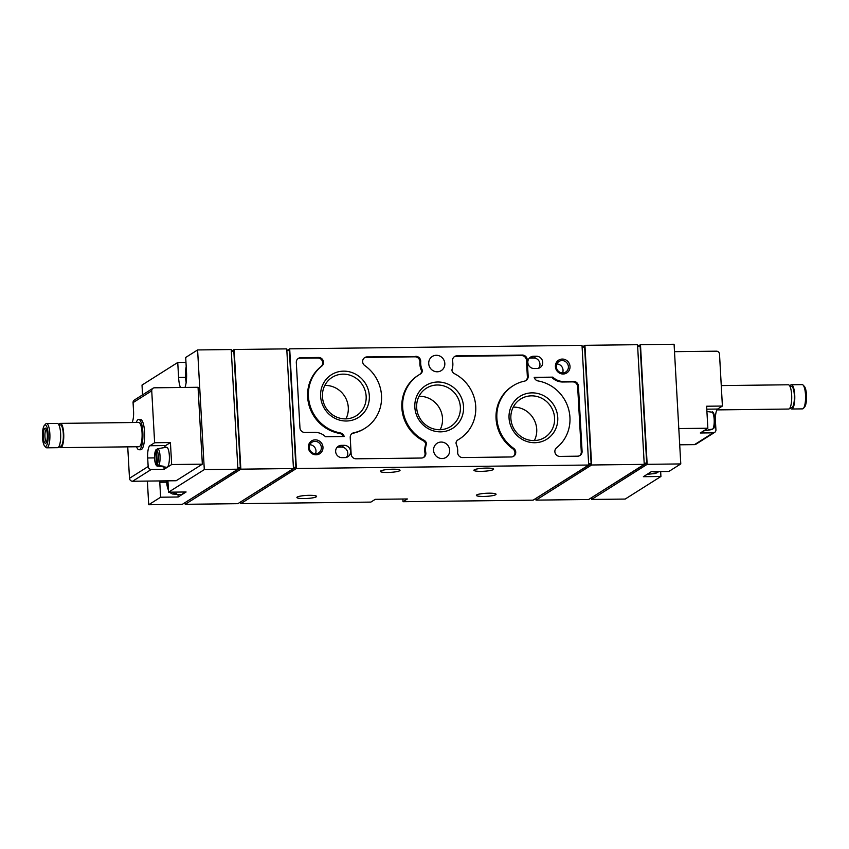 <?xml version="1.0" encoding="UTF-8"?>
<svg xmlns="http://www.w3.org/2000/svg" width="849" height="849" viewBox="0 0 849 849"><rect width="100%" height="100%" fill="white"/><g stroke="black" fill="none" stroke-linecap="round" stroke-linejoin="round"><path stroke-width="1.27" d="M711.971 429.552L707.419 430.273A9.371 2.505 89.3 0 0 707.514 430.263A9.371 2.505 89.3 0 0 708.215 429.774L712.767 429.053L713.935 427.525M707.196 411.532L711.823 412.147A8.702 2.324 -90.7 0 1 711.886 412.147C713.722 409.908 717.097 422.399 713.669 428.49M674.499 351.677L716.418 351.178A3.035 2.887 -122.3 0 1 719.506 354.129L722.403 406.045L706.623 406.225L707.854 428.214L678.797 428.565M706.782 409.186L717.638 409.048L722.403 406.045M717.638 409.048A10.623 2.834 -90.7 0 0 715.452 421.284L715.93 429.806A3.035 2.887 57.7 0 1 713.171 432.831L700.308 432.99L707.854 428.214M714.625 432.406L695.957 444.207A3.035 2.887 -122.3 0 1 694.503 444.632L679.709 444.802M162.233 447.954A9.371 2.505 -90.7 0 0 162.138 447.964L166.5 447.274A10.008 2.674 -90.7 0 1 169.333 455.435A10.008 2.674 -90.7 0 1 167.699 466.748A10.008 2.674 -90.7 0 1 166.744 467.279L157.765 466.08A8.702 2.324 -90.7 0 0 157.829 466.09L162.456 466.706A9.371 2.505 -90.7 0 0 163.252 466.197L158.625 465.581A8.702 2.324 -90.7 0 0 160.037 455.945A8.702 2.324 -90.7 0 0 157.681 448.686L162.233 447.954M157.829 466.09L156.481 464.594L155.707 450.713L156.885 449.185M157.681 448.686L156.503 450.203L157.277 464.095L158.625 465.581M154.635 442.743L151.738 390.827A3.035 2.887 -122.3 0 1 154.497 387.802L198.05 387.282L202.349 464.17L171.657 464.541L170.426 442.552L154.635 442.743L149.88 445.746L165.661 445.566A10.623 2.834 -90.7 0 0 164.43 447.603M149.88 445.746A10.623 2.834 89.3 0 0 147.684 457.982L148.161 466.504A3.035 2.887 57.7 0 0 151.249 469.465L164.112 469.306L171.657 464.541M202.349 464.17L176.146 480.736L132.582 481.256A3.035 2.887 -122.3 0 1 129.494 478.305L127.732 446.861M138.684 419.417L140.435 419.395A15.165 4.054 89.3 0 1 144.638 433.287A15.165 4.054 89.3 0 1 141.454 449.524A15.165 4.054 89.3 0 1 140.796 449.737L139.045 449.758A15.165 4.054 -90.7 0 0 142.919 434.539A15.165 4.054 -90.7 0 0 138.684 419.417A15.165 4.054 -90.7 0 0 138.026 419.629A15.165 4.054 -90.7 0 0 136.286 422.484M132.083 422.537A10.623 2.834 89.3 0 0 133.548 411.149L133.07 402.628A3.035 2.887 -122.3 0 1 134.375 400.028L153.043 388.237M658.866 471.577L656.723 472.925L653.56 473.243A14.624 3.905 -90.7 0 1 652.775 473.742L655.799 473.445A14.348 3.831 -90.7 0 0 655.927 473.424M183.724 492.006A15.144 4.043 -90.7 0 1 182.535 494.129A15.144 4.043 -90.7 0 1 181.378 494.67L172.358 493.98A14.348 3.831 -90.7 0 0 172.665 493.959L175.849 494.203A14.624 3.905 -90.7 0 0 176.645 493.694L173.461 493.46A14.348 3.831 -90.7 0 0 174.3 492.123M591.456 497.726L646.683 463.087L640.157 346.403L637.641 346.434L640.475 344.662L674.085 344.259L680.781 463.925L647.161 464.329L640.475 344.662M647.161 464.329L591.573 499.467L625.182 499.063L660.925 476.48L643.383 476.692L651.332 471.662L668.863 471.46L680.781 463.925M660.925 476.48L660.649 471.556M237.911 469.2L182.323 504.338L148.702 504.741L160.62 497.217L178.152 497.005L186.101 491.985L168.558 492.187L204.301 469.603L197.605 349.937L231.225 349.533L237.911 469.2L204.301 469.603M142.558 394.859L142.016 385.075L177.749 362.481L178.587 377.444L185.369 377.359M148.702 504.741L147.386 481.086M159.729 480.937A15.165 4.054 89.3 0 0 159.782 482.253L160.62 497.217M168.558 492.187L167.922 480.842M184.986 387.441A15.165 4.054 89.3 0 0 186.525 372.424L185.698 357.461L197.605 349.937M180.423 387.494A15.165 4.054 89.3 0 1 178.587 377.444M185.973 362.385L177.749 362.481M533.469 356.262L536.398 356.23A6.219 5.911 -122.3 0 1 540.06 367.617A6.219 5.911 -122.3 0 1 537.088 368.487L534.159 368.53A6.219 5.911 -122.3 0 1 530.498 357.142A6.219 5.911 -122.3 0 1 533.469 356.262L530.699 358.023L533.618 357.981A6.219 5.911 -122.3 0 1 538.542 368.286M341.298 445.364L344.227 445.332A6.219 5.911 -122.3 0 1 347.888 456.72A6.219 5.911 -122.3 0 1 344.906 457.6L341.988 457.632A6.219 5.911 -122.3 0 1 338.316 446.245A6.219 5.911 -122.3 0 1 341.298 445.364L338.518 447.126L341.447 447.094A6.219 5.911 -122.3 0 1 346.371 457.399M562.293 359.063A7.588 7.216 57.7 0 0 556.594 370.355A7.588 7.216 57.7 0 0 569.255 370.206A7.588 7.216 57.7 0 0 562.293 359.063M315.255 439.835A7.588 7.216 57.7 0 0 309.545 451.137A7.588 7.216 57.7 0 0 322.206 450.989A7.588 7.216 57.7 0 0 315.255 439.835M343.59 371.151A25.279 24.027 57.7 0 0 324.583 408.793A25.279 24.027 57.7 0 0 366.768 408.284A25.279 24.027 57.7 0 0 343.59 371.151M532.005 392.864A25.279 24.027 57.7 0 0 513.008 430.496A25.279 24.027 57.7 0 0 555.193 429.997A25.279 24.027 57.7 0 0 532.005 392.864M437.797 382.008A25.279 24.027 57.7 0 0 418.801 419.639A25.279 24.027 57.7 0 0 460.975 419.141A25.279 24.027 57.7 0 0 437.797 382.008M527.24 359.774L528.163 376.362A4.85 4.616 -122.3 0 1 524.608 381.105A37.918 36.061 -122.3 0 0 513.146 385.733A37.918 36.061 -122.3 0 0 513.592 448.272A4.85 4.616 -122.3 0 1 511.321 456.964L462.62 457.547A4.85 4.616 -122.3 0 1 457.685 452.209A16.683 15.866 -122.3 0 0 456.306 444.25A3.035 2.887 -122.3 0 1 456.316 441.767A4.85 4.616 -122.3 0 1 458.142 439.771A37.918 36.061 -122.3 0 0 459.458 438.986A37.918 36.061 -122.3 0 0 475.684 405.705A37.918 36.061 -122.3 0 0 454.448 373.677A4.85 4.616 -122.3 0 1 452.4 371.724A3.035 2.887 -122.3 0 1 452.114 369.251A16.683 15.866 -122.3 0 0 452.602 361.271A4.85 4.616 -122.3 0 1 456.932 355.827L522.294 355.052A4.85 4.616 -122.3 0 1 527.24 359.774L526.444 360.284L527.367 376.86A4.85 4.616 -122.3 0 1 525.669 380.745M340.3 432.916A4.85 4.616 -122.3 0 1 344.195 436.503L325.517 436.726A15.165 14.422 -122.3 0 0 314.83 432.364L304.897 432.481A4.85 4.616 -122.3 0 1 299.952 427.747L296.301 362.523A4.85 4.616 -122.3 0 1 300.716 357.684L318.555 357.471A4.85 4.616 -122.3 0 1 321.782 366.099A37.918 36.061 -122.3 0 0 309.8 404.729A37.918 36.061 -122.3 0 0 340.3 432.916L339.504 433.414A4.85 4.616 -122.3 0 1 343.24 436.513M296.375 468.51L289.689 348.833L582.011 345.352L588.697 465.029L296.375 468.51L240.787 503.648L240.692 501.908L295.898 467.258L293.383 467.29M428.724 363.648A8.341 7.928 -122.3 0 1 443.475 359.307A8.341 7.928 -122.3 0 1 433.17 370.737A8.341 7.928 -122.3 0 1 428.724 363.648M433.574 450.405A8.341 7.928 -122.3 0 1 448.325 446.075A8.341 7.928 -122.3 0 1 438.02 457.494A8.341 7.928 -122.3 0 1 433.574 450.405M573.489 381.381A4.85 4.616 -122.3 0 1 578.434 386.115L582.085 451.328A4.85 4.616 -122.3 0 1 577.67 456.178L559.831 456.391A4.85 4.616 -122.3 0 1 556.594 447.763A37.918 36.061 -122.3 0 0 568.586 409.133A37.918 36.061 -122.3 0 0 538.086 380.946A4.85 4.616 -122.3 0 1 534.191 377.359L552.858 377.136A15.165 14.422 -122.3 0 0 563.556 381.498L573.489 381.381L572.693 381.88A4.85 4.616 -122.3 0 1 577.638 386.613L581.289 451.838A4.85 4.616 -122.3 0 1 579.591 455.722M415.766 356.315A4.85 4.616 -122.3 0 1 420.701 361.653A16.683 15.866 -122.3 0 0 422.08 369.612A3.035 2.887 -122.3 0 1 422.07 372.085A4.85 4.616 -122.3 0 1 420.244 374.091A37.918 36.061 -122.3 0 0 418.928 374.876A37.918 36.061 -122.3 0 0 402.702 408.157A37.918 36.061 -122.3 0 0 423.938 440.185A4.85 4.616 -122.3 0 1 425.986 442.127A3.035 2.887 -122.3 0 1 426.272 444.611A16.683 15.866 -122.3 0 0 425.784 452.591A4.85 4.616 -122.3 0 1 421.444 458.036L356.092 458.81A4.85 4.616 -122.3 0 1 351.146 454.077L350.223 437.5A4.85 4.616 -122.3 0 1 353.778 432.757A37.918 36.061 -122.3 0 0 365.24 428.129A37.918 36.061 -122.3 0 0 364.794 365.59A4.85 4.616 -122.3 0 1 367.065 356.898L414.97 356.813A4.85 4.616 -122.3 0 1 419.905 362.152L420.701 361.653M588.697 465.029L533.108 500.167L403.02 501.717L402.872 499.01M403.02 501.717L407.393 498.957L375.237 499.339L370.864 502.099L240.787 503.648M380.702 470.951A9.859 1.539 176.8 0 0 380.363 471.386A9.859 1.539 176.8 0 0 390.296 472.373A9.859 1.539 176.8 0 0 400.049 470.282A9.859 1.539 176.8 0 0 391.463 469.232A9.859 1.539 176.8 0 0 380.702 470.951M474.251 469.837A9.859 1.539 176.8 0 0 473.901 470.272A9.859 1.539 176.8 0 0 483.834 471.259A9.859 1.539 176.8 0 0 493.598 469.168A9.859 1.539 176.8 0 0 485.012 468.117A9.859 1.539 176.8 0 0 474.251 469.837M297.235 497.058A9.859 1.539 176.8 0 0 296.885 497.503A9.859 1.539 176.8 0 0 306.818 498.49A9.859 1.539 176.8 0 0 316.581 496.4A9.859 1.539 176.8 0 0 307.996 495.349A9.859 1.539 176.8 0 0 297.235 497.058M476.714 494.925A9.859 1.539 176.8 0 0 476.374 495.36A9.859 1.539 176.8 0 0 486.307 496.357A9.859 1.539 176.8 0 0 496.06 494.267A9.859 1.539 176.8 0 0 487.475 493.216A9.859 1.539 176.8 0 0 476.714 494.925M295.898 467.258L289.371 350.584L286.856 350.616L289.689 348.833M591.573 499.467L591.477 497.726M644.242 464.361L591.626 464.987L584.929 345.32L637.546 344.694L644.242 464.361L588.644 499.499L536.027 500.125L535.931 498.384L591.137 463.745L588.622 463.777M293.457 468.542L240.84 469.168L234.144 349.501L286.76 348.875L293.457 468.542L237.858 503.68L185.241 504.306L185.146 502.566L240.352 467.926L237.847 467.948M646.683 463.087L644.168 463.119M536.027 500.125L591.626 464.987M185.241 504.306L240.84 469.168M231.321 351.274L233.836 351.242L240.352 467.926M231.331 351.274L234.144 349.501M584.929 345.32L582.117 347.092L584.621 347.071L591.137 463.745M534.35 377.847L552.858 377.136M572.693 381.88L562.76 381.997A15.165 14.422 -122.3 0 1 552.073 377.635M297.999 358.639A4.85 4.616 -122.3 0 1 299.92 358.182L317.759 357.97A4.85 4.616 -122.3 0 1 320.996 366.598L321.782 366.099M339.504 433.414A37.918 36.061 -122.3 0 1 309.004 405.228A37.918 36.061 -122.3 0 1 320.996 366.598M419.937 374.26A4.85 4.616 -122.3 0 0 421.274 372.594A3.035 2.887 -122.3 0 0 421.284 370.111A16.683 15.866 -122.3 0 1 419.905 362.152M364.348 357.853A4.85 4.616 -122.3 0 1 366.269 357.397L414.97 356.813M365.24 428.129L364.444 428.639A37.918 36.061 -122.3 0 1 352.982 433.255L353.778 432.757M351.921 433.616A4.85 4.616 -122.3 0 1 352.982 433.255M418.928 374.876L418.132 375.375A37.918 36.061 -122.3 0 0 401.906 408.656A37.918 36.061 -122.3 0 0 423.142 440.684A4.85 4.616 -122.3 0 1 425.19 442.637A3.035 2.887 -122.3 0 1 425.476 445.109A16.683 15.866 -122.3 0 0 424.988 453.09A4.85 4.616 -122.3 0 1 423.364 457.579M513.242 456.507A4.85 4.616 -122.3 0 0 512.796 448.781A37.918 36.061 -122.3 0 1 512.35 386.231L513.146 385.733M459.458 438.986L458.662 439.485A37.918 36.061 -122.3 0 1 457.653 440.1M454.226 356.782A4.85 4.616 -122.3 0 1 456.146 356.325L521.498 355.551A4.85 4.616 -122.3 0 1 526.444 360.284M440.153 429.711A22.679 21.565 57.7 0 0 438.997 407.297A22.679 21.565 57.7 0 0 419.406 396.281A22.679 21.565 57.7 0 0 419.024 396.292M437.267 385A22.679 21.565 57.7 0 0 426.4 388.195A22.679 21.565 57.7 0 0 420.287 418.886A22.679 21.565 57.7 0 0 450.628 426.527A22.679 21.565 57.7 0 0 459.277 401.259A22.679 21.565 57.7 0 0 437.267 385M534.361 440.567A22.679 21.565 57.7 0 0 533.204 418.143A22.679 21.565 57.7 0 0 513.624 407.138A22.679 21.565 57.7 0 0 513.231 407.138M531.474 395.846A22.679 21.565 57.7 0 0 520.607 399.041A22.679 21.565 57.7 0 0 514.494 429.732A22.679 21.565 57.7 0 0 544.846 437.384A22.679 21.565 57.7 0 0 553.484 412.105A22.679 21.565 57.7 0 0 531.474 395.846M345.936 418.865A22.679 21.565 57.7 0 0 344.779 396.441A22.679 21.565 57.7 0 0 325.199 385.425A22.679 21.565 57.7 0 0 324.806 385.435M343.049 374.144A22.679 21.565 57.7 0 0 332.182 377.338A22.679 21.565 57.7 0 0 326.069 408.029A22.679 21.565 57.7 0 0 356.421 415.681A22.679 21.565 57.7 0 0 365.059 390.402A22.679 21.565 57.7 0 0 343.049 374.144M178.014 494.415L178.152 497.005M175.817 493.63L175.849 494.203M170.426 442.552L165.661 445.566M163.974 466.908L164.112 469.306M162.424 466.09L162.456 466.706M136.572 446.754A15.165 4.054 -90.7 0 0 139.045 449.758M59.112 446.224A12.13 3.247 -90.7 0 0 60.661 447.656L139.003 446.723A12.13 3.247 -90.7 0 0 142.101 434.55A12.13 3.247 -90.7 0 0 138.716 422.452L60.375 423.386A12.13 3.247 -90.7 0 0 59.855 423.555A12.13 3.247 -90.7 0 0 58.857 424.85M60.661 447.656A12.13 3.247 -90.7 0 0 63.76 435.484A12.13 3.247 -90.7 0 0 60.375 423.386M59.143 446.16L60.65 446.139A10.623 2.834 -90.7 0 0 63.357 435.484A10.623 2.834 -90.7 0 0 60.396 424.903L58.899 424.924M44.647 446.033L45.899 447.349A12.13 3.247 -90.7 0 0 46.812 447.816L57.594 447.688A12.13 3.247 -90.7 0 0 60.693 435.516A12.13 3.247 -90.7 0 0 57.308 423.418L46.525 423.555A12.13 3.247 -90.7 0 0 45.995 423.715A12.13 3.247 -90.7 0 0 45.623 424.033L44.403 425.391A10.74 2.865 -90.7 0 0 42.45 435.739A10.74 2.865 -90.7 0 0 44.647 446.033A10.74 2.865 -90.7 0 0 48.191 436.301A10.74 2.865 -90.7 0 0 44.732 425.105A10.74 2.865 -90.7 0 0 44.403 425.391M46.812 447.816A12.13 3.247 -90.7 0 0 49.911 435.643A12.13 3.247 -90.7 0 0 46.525 423.555M44.901 428.225A7.588 2.027 -90.7 0 0 43.363 437.394A7.588 2.027 -90.7 0 0 45.973 442.976A7.588 2.027 -90.7 0 0 47.342 435.675A7.588 2.027 -90.7 0 0 45.793 428.405A7.588 2.027 -90.7 0 0 44.901 428.225M46.387 429.435A6.272 1.677 -90.7 0 0 46.239 429.498A6.272 1.677 -90.7 0 0 44.912 435.993A6.272 1.677 -90.7 0 0 46.536 441.947M790.143 407.584A12.13 3.247 -90.7 0 0 791.692 409.016L802.475 408.878A12.13 3.247 -90.7 0 0 803.377 408.401L804.597 407.042A10.74 2.865 -90.7 0 0 806.55 396.695A10.74 2.865 -90.7 0 0 804.353 386.401L803.101 385.085A12.13 3.247 -90.7 0 0 802.188 384.618L791.406 384.746A12.13 3.247 -90.7 0 0 790.875 384.915A12.13 3.247 -90.7 0 0 789.888 386.21M803.377 408.401A12.13 3.247 -90.7 0 0 805.574 396.706A12.13 3.247 -90.7 0 0 803.101 385.085M791.692 409.016A12.13 3.247 -90.7 0 0 794.791 396.844A12.13 3.247 -90.7 0 0 791.406 384.746M790.175 407.509L791.671 407.499A10.623 2.834 -90.7 0 0 794.388 396.844A10.623 2.834 -90.7 0 0 791.427 386.263L789.92 386.274M716.917 409.897L788.625 409.048A12.13 3.247 -90.7 0 0 791.724 396.876A12.13 3.247 -90.7 0 0 788.339 384.777L721.268 385.584M315.467 453.716A6.272 5.964 57.7 0 0 309.8 444.749M314.979 441.353A6.272 5.964 57.7 0 0 310.288 450.723A6.272 5.964 57.7 0 0 321.071 445.852A6.272 5.964 57.7 0 0 314.979 441.353M562.516 372.944A6.272 5.964 57.7 0 0 556.848 363.977M562.027 360.57A6.272 5.964 57.7 0 0 557.326 369.941A6.272 5.964 57.7 0 0 568.108 365.07A6.272 5.964 57.7 0 0 562.027 360.57M337.064 447.327A6.219 5.911 -122.3 0 1 338.518 447.126M529.235 358.225A6.219 5.911 -122.3 0 1 530.699 358.023M712.767 429.053A8.702 2.324 -90.7 0 0 714.179 419.523A8.702 2.324 -90.7 0 0 711.886 412.147L706.92 411.489M694.503 444.632L713.171 432.831M157.574 466.027A8.702 2.324 -90.7 0 0 157.765 466.08C155.346 467.205 152.778 455.828 155.983 449.747M155.707 450.713A7.195 1.921 -90.7 0 0 154.614 458.587A7.195 1.921 -90.7 0 0 156.481 464.594M157.277 464.095A7.195 1.921 -90.7 0 0 158.381 456.21A7.195 1.921 -90.7 0 0 156.503 450.203M132.582 481.256L151.249 469.465M129.494 478.305L148.161 466.504M133.07 402.628L151.738 390.827M655.672 473.455A14.348 3.831 -90.7 0 0 655.799 473.445L647.129 474.326M656.723 472.925A14.348 3.831 -90.7 0 0 657.561 471.588M166.606 480.852A11.324 3.025 -90.7 0 0 168.431 489.937M186.207 366.726A11.324 3.025 -90.7 0 0 186.196 382.241M577.638 386.613L578.434 386.115M581.289 451.838L582.085 451.328M562.76 381.997L563.556 381.498M299.92 358.182L300.716 357.684M317.759 357.97L318.555 357.471M421.284 370.111L422.08 369.612M366.269 357.397L367.065 356.898M424.988 453.09L425.784 452.591M425.476 445.109L426.272 444.611M425.19 442.637L425.986 442.127M423.142 440.684L423.938 440.185M421.274 372.594L422.07 372.085M527.367 376.86L528.163 376.362M512.796 448.781L513.592 448.272M456.146 356.325L456.932 355.827M521.498 355.551L522.294 355.052M159.782 482.253L166.563 482.168M147.684 457.982L154.529 457.898M341.447 447.094L344.227 445.332M533.618 357.981L536.398 356.23M707.514 430.263L703.641 430.878M172.358 493.98L169.248 492.187M168.495 490.977L166.489 480.852M186.122 382.729L186.175 366.025"/></g></svg>
